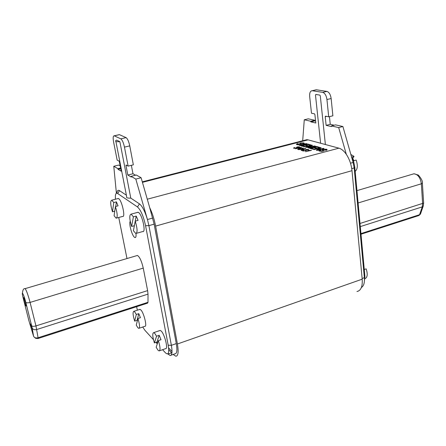 <?xml version="1.0" encoding="UTF-8"?>
<svg xmlns="http://www.w3.org/2000/svg" width="446" height="446" viewBox="0 0 446 446"><rect width="100%" height="100%" fill="white"/><g stroke="black" fill="none" stroke-linecap="round" stroke-linejoin="round"><path stroke-width="0.67" d="M25.907 305.856L26.197 306.051C25.974 303.748 25.216 301.033 23.922 297.922L23.894 297.878C22.785 295.876 24.881 304.178 25.907 305.856M32.508 332.014L32.82 332.259C32.586 329.984 31.828 327.308 30.545 324.231L30.534 324.209C29.419 322.151 31.46 330.202 32.508 332.014M130.249 221.339C128.621 223.184 131.916 235.544 134.497 237.294L135.004 237.567C135.913 237.657 136.242 236.313 135.985 233.531M134.246 226.351L134.034 225.782M137.942 318.511L136.259 325.117L137.881 327.749L138.751 328.356C140.022 327.799 139.749 324.521 137.942 318.511L140.423 317.697L138.784 313.655L136.314 314.463L134.675 311.86L133.872 311.319C132.596 311.882 132.858 315.155 134.659 321.131L137.089 320.328L137.312 320.981M139.158 328.217L144.861 326.305C147.392 327.102 143.857 312.679 140.819 309.858L139.57 309.468M158.375 340.61L156.15 347.244L157.995 350.177L159.088 350.93C160.527 350.361 160.287 346.921 158.375 340.61L161.006 339.701L159.2 335.308L156.574 336.206L154.712 333.301L153.703 332.632C152.259 333.207 152.487 336.635 154.388 342.913L156.964 342.021L157.449 343.375M159.573 350.762L165.577 348.655C168.421 349.458 164.691 334.305 161.235 331.083L160.209 330.419L159.69 330.592M135.255 221.149L133.404 230.716L135.79 233.503C137.658 232.857 137.48 228.737 135.255 221.149L138.07 220.369L136.22 216.054L133.41 216.823L131.102 214.147C129.217 214.816 129.385 218.919 131.603 226.457L134.369 225.726M136.493 233.303L142.709 231.541C146.238 232.924 142.268 214.637 138.544 212.486L137.323 212.452M115.419 206.537L114.098 215.719L116.138 218.194C117.744 217.542 117.504 213.656 115.419 206.537L118.062 205.84L116.395 201.871L113.758 202.562L111.779 200.187C110.168 200.856 110.396 204.731 112.476 211.8L114.75 211.192M116.701 218.044L122.633 216.427C125.705 217.693 121.914 200.499 118.692 198.66L117.722 198.632M355.178 171.37C357.614 169.229 357.948 165.46 356.176 160.069L353.985 160.671L351.833 157.003L354.024 156.407L350.851 154.444M303.531 141.025L306.887 139.676L308.08 139.86L338.921 148.167C341.497 148.903 343.966 150.96 346.313 154.338C349.441 159.071 351.337 164.518 352 170.673L362.197 279.163C362.654 286.577 360.909 290.697 356.967 291.511M303.23 147.944L298.123 149.51L297.672 149.377L300.309 147.76L295.592 148.752L301.1 147.325L301.552 147.453L298.915 149.064L303.258 148.172M307.957 150.112L306.38 150.269L305.644 150.82L302.789 150.938L302.516 150.592L303.308 150.213L303.837 150.319L303.386 150.793L305.181 150.692L305.75 150.447L305.203 150.157L307.534 149.979L307.852 149.605L305.962 149.544L308.42 149.449L308.682 149.784L307.957 150.112M326.556 149.232L327.186 149.828L326.082 150.319L325.257 150.135L325.976 149.817L325.602 149.499L323.4 149.661L324.264 150.709L323.378 151.099L319.531 151.172L318.845 150.547L320.161 149.962L320.969 150.146L320.105 150.519L320.501 150.904L322.558 150.91L322.982 150.726L322.157 149.678L323.01 149.299L326.556 149.232L327.191 149.817M311.23 148.2L313.789 148.931L312.813 149.187L309.552 148.25L316.431 146.455L319.615 147.342L318.645 147.598L316.169 146.907L314.324 147.386L316.621 148.039L315.645 148.295L313.348 147.643L311.23 148.2L313.237 149.075M302.516 145.708L304.975 146.411L304.01 146.662L300.877 145.758L307.656 144.008L310.723 144.861L309.764 145.106L307.389 144.443L305.566 144.917L307.773 145.541L306.815 145.792L304.607 145.162L302.516 145.708L304.428 146.55M303.793 142.882L304.339 143.411L303.23 143.885L302.483 143.718L303.202 143.417L302.873 143.133L300.794 143.3L301.513 144.231L300.621 144.615L297.019 144.699L296.423 144.153L297.733 143.584L298.469 143.751L297.616 144.108L297.956 144.448L299.879 144.448L300.297 144.264L299.617 143.333L300.476 142.965L303.793 142.882L304.339 143.406M306.14 143.584L306.82 143.774L300.052 145.524L299.377 145.329L306.14 143.584L306.268 143.913M314.659 145.959L315.556 146.21L308.693 148.005L307.991 147.804L312.936 146.511L306.341 147.331L310.377 145.758L305.387 147.057L304.696 146.857L311.52 145.084L312.495 145.357L308.153 147.057L314.659 145.959L314.999 146.355M323.294 148.367L324.025 148.574L317.067 150.413L316.325 150.202L319.28 148.273L314.24 149.6L313.521 149.393L320.445 147.576L321.176 147.777L318.171 149.722L323.294 148.367L323.462 148.724M311.414 150.28L305.56 151.724L309.998 150.553L308.364 150.519L309.017 150.347L311.425 150.425M305.337 148.557L305.817 148.696L301.647 150.558L301.15 150.408L302.472 149.834L301.095 149.427L298.497 149.622L305.337 148.557L305.404 148.88M298.926 147.47L297.382 147.62L296.635 148.156L293.858 148.278L293.596 147.949L294.393 147.576L294.906 147.676L294.444 148.133L296.194 148.039L296.763 147.788L296.239 147.514L298.519 147.342L298.842 146.979L297.003 146.924L299.4 146.829L299.651 147.141L298.926 147.47M315.595 121.05L314.843 120.883L314.776 120.264L308.253 118.814L304.272 119.784L302.689 140.752M334.221 125.215L330.241 124.323L326.121 125.359L325.223 116.718L325.485 116.144L328.708 116.813L332.872 115.787L331.149 98.538C330.525 94.519 329.109 92.138 326.901 91.408L316.454 89.791L315.333 89.997M330.241 124.323L329.46 116.629M361.366 287.536C363.735 286.053 364.739 282.775 364.371 277.696L354.174 167.952L353.132 162.461L342.896 126.513L335.543 124.88L331.389 125.928L331.45 126.575L326.121 125.359M325.379 144.521L320.295 95.829L319.776 95.104L315.852 94.457L315.478 95.031L320.613 143.233M316.041 94.418L315.478 95.031M351.448 156.535L353.65 161.53L354.776 167.01L364.906 276.392L364.248 282.485M364.979 278.678C367.482 277.445 367.872 274.167 366.155 268.849L364.265 269.501M363.869 265.186L363.83 264.807M354.024 156.407L352.842 158.38M119.857 141.655L116.59 140.111L115.731 140.629C115.062 141.549 116.434 141.889 119.857 141.655L130.784 198.113C127.428 198.253 126.051 197.734 126.653 196.552L115.904 141.494M128.114 166.113L133.343 164.83L129.753 145.881C128.777 141.438 127.556 138.684 126.09 137.63L119.361 134.631L114.209 135.801L120.827 138.84C122.271 139.905 123.486 142.67 124.467 147.124L128.114 166.113L126.051 164.981L125.984 165.572L127.807 175.044L131.236 177.045L131.102 176.337L135.807 179.075L147.442 219.527C144.939 211.32 142.28 206.102 139.464 203.872L130.784 198.113M114.209 135.801C113.089 135.801 112.871 137.808 113.563 141.834L117.147 160.081L119.054 161.129L119.4 161.937L121.212 171.186L118.028 169.329L117.9 168.655L113.78 166.263L116.4 193.302M126.391 195.197L119.5 190.632C118.09 189.773 117.203 190.581 116.841 193.062M162.6 349.697L165.382 352.753C168.449 355.507 169.385 352.987 168.187 345.193L145.563 225.693C143.484 216.26 140.797 210.016 137.491 206.972L117.666 193.508C116.462 192.756 115.704 193.441 115.397 195.565L115.375 199.245M118.748 217.486L126.982 258.546M136.643 306.67L137.346 310.193M142.737 327.018L144.883 330.274L153.452 339.668M155.927 342.383L157.282 343.872M38.111 338.492L147.632 303.124L148 302.299L148.016 294.126L147.62 290.614L143.255 268.107C141.588 261.049 139.648 256.835 137.429 255.458L136.805 255.642M113.758 202.562L112.476 211.8M156.574 336.206L154.388 342.913M136.314 314.463L134.659 321.131M133.41 216.823L131.603 226.457M152.705 218.066L147.442 219.527L148.897 225.631L171.375 345.327C172.507 351.983 172.106 355.378 170.177 355.512L174.994 353.801C176.967 353.645 177.397 350.249 176.287 343.61L154.149 224.154L149.717 207.68C152.354 213.221 154.322 219.36 155.621 226.105L177.408 344C178.734 351.972 178.216 356.047 175.852 356.231L173.154 354.453M168.599 347.891L172.017 351.543M171.632 352.819L168.744 349.714M120.169 165.884L118.714 165.059L113.78 166.263M119.361 134.631L118.798 134.759M135.556 175.217L132.975 173.75L131.364 165.315M149.717 207.68L141.109 177.731L136.325 175.022L131.102 176.337M135.807 179.075L141.109 177.731M127.807 175.044L132.975 173.75M118.028 169.329L120.715 168.672M117.9 168.655L120.587 167.997M170.177 355.512L168.036 354.096L171.955 352.702M136.22 216.054L134.357 225.693M138.784 313.655L137.089 320.328M159.2 335.308L156.964 342.021M116.395 201.871L115.731 206.453M28.918 320.758L33.55 336.178L32.196 328.027L25.79 302.327C23.716 293.964 20.895 289.214 23.081 297.672L28.851 320.501M314.776 120.264L310.75 121.256L304.272 119.784M314.843 120.883L310.823 121.875L310.75 121.256M328.708 116.813L326.946 99.525C326.321 95.494 324.905 93.108 322.709 92.372L312.189 90.716C310.282 90.917 309.44 92.863 309.669 96.553L311.486 113.228L314.491 113.853L314.898 114.55L315.807 123.007L310.823 121.875M342.896 126.513L338.692 127.584L331.389 125.928M346.313 154.338L338.692 127.584M420.656 213.506L419.541 214.71L360.942 233.609M303.04 143.846L303.219 143.567M300.81 143.411L301.524 144.214M296.423 144.153L296.456 144.454L297.772 143.891L297.733 143.584M297.638 144.298L297.956 144.448M297.989 144.755L298.759 144.866M299.779 144.783L299.879 144.448M299.913 144.749L300.219 144.326M299.617 143.333L299.651 143.634L300.509 143.266L300.476 142.965M300.509 143.266L301.306 143.11M302.204 143.032L303.832 143.183M299.957 145.496L306.179 143.891M301.457 145.926L307.69 144.314L307.656 144.008M307.69 144.314L310.165 145.006M307.222 145.68L305.566 144.917M308.582 147.972L312.975 146.823L312.936 146.511M306.82 147.47L310.41 146.065L310.377 145.758M305.281 147.024L311.553 145.39L311.52 145.084M311.553 145.39L312.049 145.53M312.947 146.567L314.692 146.271M310.137 148.423L316.465 146.767L316.431 146.455M316.465 146.767L319.052 147.487M316.063 148.184L314.324 147.386M316.688 150.302L319.28 148.273M314.112 149.566L320.479 147.888L320.445 147.576M320.479 147.888L320.841 147.988M323.328 148.685L318.204 150.04L318.171 149.722M325.825 150.263L325.993 149.968M323.411 149.772L324.281 150.681M318.873 150.876L320.161 149.962M320.128 150.726L320.501 150.904M320.535 151.222L321.638 151.356M322.163 151.317L322.558 150.91M322.592 151.227L322.893 150.787M322.157 149.678L322.19 149.995L323.043 149.616L323.01 149.299M323.043 149.616L324.186 149.416M324.66 149.377L326.589 149.549M310.015 150.687L310.466 150.676M302.594 150.865L303.313 150.542M303.347 150.519L303.308 150.213M303.252 150.731L303.263 151.027M305.778 150.347L305.9 149.995M305.934 150.313L306.38 150.402M308.002 149.689L308.454 149.767L308.42 149.449M301.602 150.542L302.472 149.834M301.334 149.499L301.819 149.421M305.014 148.925L305.376 148.869M305.025 149.048L301.803 149.315L302.951 149.956L304.417 149.321M301.803 149.315L302.912 149.644L304.997 148.774M302.951 149.956L302.912 149.644M298.04 149.482L300.32 147.765M300.325 147.843L301.1 147.325M293.685 148.211L294.354 147.91M294.427 147.866L294.393 147.576M294.315 148.078L294.327 148.362M296.791 147.71L296.925 147.364M296.958 147.671L297.382 147.754M298.982 147.063L299.439 147.141L299.4 146.829M147.286 199.211L338.921 148.167M142.436 182.342L308.08 139.86M177.408 344L362.197 279.163M155.621 226.105L352 170.673M145.563 225.693L148.897 225.631L154.149 224.154M125.984 165.572L126.776 165.377M124.467 147.124L129.753 145.881M120.827 138.84L126.09 137.63M114.299 135.84L119.45 134.664M168.187 345.193L171.375 345.327L176.287 343.61M137.491 206.972L139.464 203.872M119.5 190.632L117.666 193.508M24.876 288.673L25.138 288.629C26.453 290.418 28.104 295.012 30.083 302.416L35.953 325.915L38.077 337.756L38.033 338.52L35.764 338.352L34.37 337.276M33.589 336.256C34.403 337.773 35.897 338.274 38.077 337.756L148 302.299M32.196 328.027C33.015 329.549 34.526 330.051 36.728 329.527L148.016 294.126M31.699 325.77C32.341 326.466 33.762 326.517 35.953 325.915L147.62 290.614M25.79 302.327C26.425 302.973 27.858 303.001 30.083 302.416L143.255 268.107M354.776 167.01L354.174 167.952L351.749 168.638M353.132 162.461L350.489 163.191M364.906 276.392L364.371 277.696L362.13 278.477M316.454 89.791L312.334 90.733M326.901 91.408L322.709 92.372M331.149 98.538L326.946 99.525M326.611 116.378L325.223 116.718M360.998 234.217L418.549 215.635L419.541 214.71L422.256 206.888L422.624 203.677L421.353 183.797L358.105 202.969M422.356 182.854L422.384 183.234L421.353 183.797C420.394 177.692 417.935 174.353 413.972 173.778L412.673 174.157M360.296 226.596L422.256 206.888L423.182 206.253L423.644 203.086L360.006 223.474M418.872 215.535L420.45 214.091L423.382 205.645M356.962 190.615L413.972 173.778L418.309 175.049C421.409 178.578 422.769 181.31 422.384 183.234L423.616 202.685M301.117 143.919L301.078 143.618M323.774 150.33L323.74 150.012M135.004 237.567L135.562 237.406M140.005 309.329L133.872 311.319M160.209 330.419L153.703 332.632M138.065 212.251L131.102 214.147M118.318 198.476L111.779 200.187M306.887 139.676L142.291 181.845M137.429 255.458L25.138 288.629C23.644 288.328 22.752 289.805 22.456 293.061M312.189 90.716L316.309 89.774M303.202 143.417L303.235 143.718M300.297 144.264L300.336 144.571M325.976 149.817L326.009 150.14M318.845 150.547L318.879 150.865M322.982 150.726L323.015 151.043M305.75 150.447L305.783 150.759M307.985 149.789L308.019 150.096M296.763 147.788L296.796 148.1M298.965 147.152L298.998 147.448"/></g></svg>
